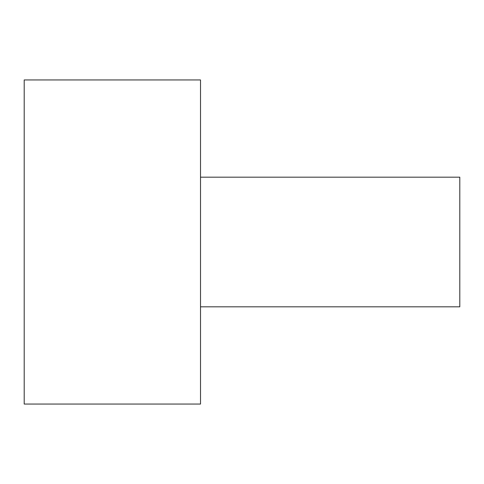 <?xml version="1.0" encoding="UTF-8"?>
<svg xmlns="http://www.w3.org/2000/svg" width="484" height="484" viewBox="0 0 484 484"><rect width="100%" height="100%" fill="white"/><g stroke="black" fill="none" stroke-linecap="round" stroke-linejoin="round"><path stroke-width="0.73" d="M24.2 242L24.2 404.055L200.515 404.055L200.515 79.945L24.2 79.945L24.2 242M200.515 177.18L459.8 177.18L459.8 306.82L200.515 306.82"/></g></svg>
